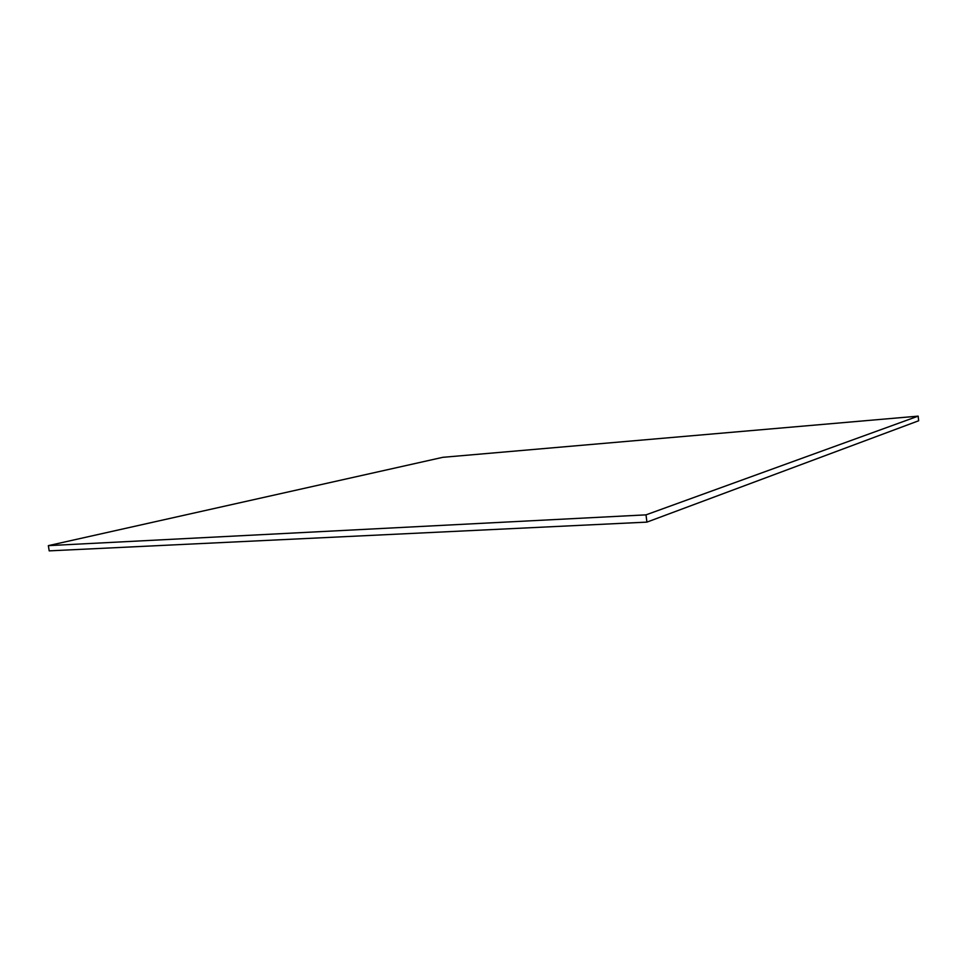 <?xml version="1.0" encoding="UTF-8"?>
<svg xmlns="http://www.w3.org/2000/svg" width="967" height="967" viewBox="0 0 967 967"><rect width="100%" height="100%" fill="white"/><g stroke="black" fill="none" stroke-linecap="round" stroke-linejoin="round"><path stroke-width="1.45" d="M918.65 420.766L918.167 416.136L442.813 457.318L48.35 545.642L49.196 550.864L48.35 545.642L646.016 514.855L646.911 522.12L49.196 550.864L646.911 522.12L646.016 514.855L918.167 416.136L918.65 420.766L646.911 522.12L918.65 420.766M918.167 416.136L646.016 514.855L48.35 545.642L442.813 457.318L918.167 416.136"/></g></svg>
